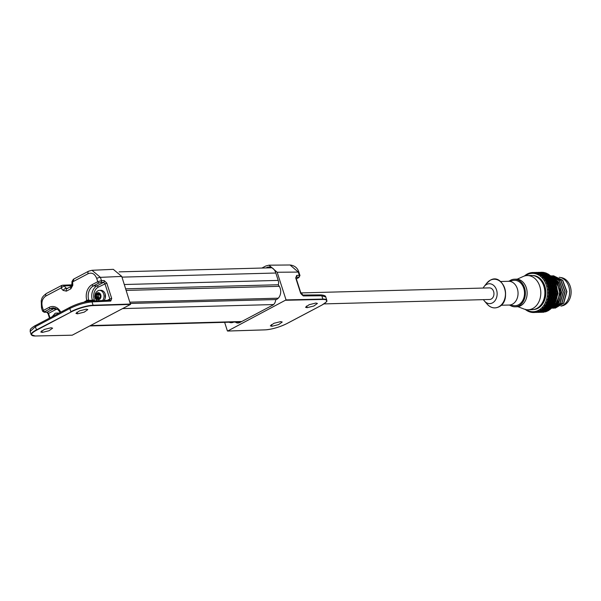 <?xml version="1.0" encoding="UTF-8"?>
<svg xmlns="http://www.w3.org/2000/svg" width="601" height="601" viewBox="0 0 601 601"><rect width="100%" height="100%" fill="white"/><g stroke="black" fill="none" stroke-linecap="round" stroke-linejoin="round"><path stroke-width="0.9" d="M547.203 311.19A20.013 15.371 88.5 0 1 547.075 311.243L547.473 310.86L547.038 310.296M546.925 310.755L547.075 311.243M547 311.07L546.594 311.446A20.013 15.371 88.5 0 1 545.122 311.919L544.776 310.657M544.168 310.845L543.184 311.611L542.47 310.687L542.981 311.987L544.927 311.739M542.981 311.987L542.335 310.995L542.635 312.257L543.973 312.152A20.013 15.371 88.5 0 1 542.493 312.287A20.013 15.371 88.5 0 1 542.478 312.287L542.222 311.851M541.786 312.017L542.29 312.024M549.276 309.35L549.066 310.154A20.013 15.371 88.5 0 1 547.917 310.837A20.013 15.371 88.5 0 1 547.691 310.957L547.473 310.86M546.933 310.664L547.083 311.22M546.594 311.446L545.122 311.919M545.723 308.629L547.075 307.945L547.008 307.261L545.685 307.99L545.723 308.629L544.822 308.08L545.731 308.997L545.731 309.56L544.867 308.906L545.716 309.876L545.67 310.364L544.852 309.62L545.633 310.627L545.55 311.033L544.784 310.199L545.272 311.716M541.974 312.189L540.322 312.347L541.997 312.122M539.931 312.062L538.323 312.332L539.953 312.197M544.649 272.636A20.013 15.371 88.5 0 1 544.776 272.666L544.574 273.094L543.071 272.831L542.425 273.801L542.996 272.689L544.498 272.907L542.861 272.493L542.275 273.53L542.763 272.403L544.13 272.516A20.013 15.371 88.5 0 0 542.628 272.306L542.763 272.403M544.716 273.613L544.776 272.666M545.092 272.967L545.28 272.809A20.013 15.371 88.5 0 1 546.745 273.357L547.053 274.199M547.06 274.274L547.165 273.748M547.12 274.612L547.361 273.65M547.631 273.981L547.842 273.906A20.013 15.371 88.5 0 1 549.209 274.77L549.397 275.664M548.022 275.536L548.022 276.167L549.389 276.813L549.404 276.144L548.022 275.536L547.158 276.152L548.007 275.175L549.397 275.746L549.569 275.213M548.007 275.175L547.962 274.634L549.367 275.16L549.382 276.129L549.78 275.198M550.005 275.543L550.216 275.558A20.013 15.371 88.5 0 1 551.455 276.723L551.53 277.602M551.523 277.722L551.756 277.196M551.485 278.053L551.958 277.271M552.139 277.624L552.342 277.722A20.013 15.371 88.5 0 1 553.408 279.142L553.401 279.968M553.371 280.119L553.649 279.638M553.318 280.427L553.837 279.796M553.972 280.141L554.16 280.321A20.013 15.371 88.5 0 1 555.016 281.959L554.941 282.703M554.888 282.891L555.189 282.462M554.806 283.184L555.354 282.695M555.437 283.033L555.594 283.289A20.013 15.371 88.5 0 1 556.233 285.092L556.053 285.783M556.023 285.971L556.331 285.588M555.925 286.234L556.458 285.896M556.503 286.204L556.624 286.527A20.013 15.371 88.5 0 1 557.007 288.442L556.676 289.089M556.616 289.494L557.127 289.284M557.127 289.562L557.21 289.945A20.013 15.371 88.5 0 1 557.33 291.913L556.857 292.469M555.234 292.026L555.857 290.937L555.084 289.862L554.49 290.952L555.234 292.026L554.377 292.664L555.655 292.679L556.301 293.754L557.307 292.341M556.872 292.86L557.337 292.762M557.3 293.003L557.322 293.431A20.013 15.371 88.5 0 1 557.187 295.392L556.579 295.82M556.691 296.06L557.104 295.775M556.669 296.233L557.074 296.225M557.014 296.413L556.977 296.879A20.013 15.371 88.5 0 1 556.579 298.78L555.857 299.043M555.955 299.313L556.443 299.095M556.271 299.704L556.173 300.192A20.013 15.371 88.5 0 1 555.519 301.965L554.723 302.033M554.806 302.333L555.354 302.213M555.099 302.769L554.933 303.265A20.013 15.371 88.5 0 1 554.054 304.857L553.221 304.715M553.273 305.045L553.626 305.443L553.859 305.023M553.536 305.518L553.303 305.999A20.013 15.371 88.5 0 1 552.229 307.366L551.372 307.006M551.41 307.366L551.726 307.862L552.011 307.449M551.418 307.479L551.733 307.915M551.62 307.862L551.327 308.321A20.013 15.371 88.5 0 1 550.08 309.425L549.306 308.884M549.284 309.267L549.517 309.808L549.855 309.41M539.826 272.719L541.869 272.418M540.998 272.291L541.426 272.276A20.013 15.371 88.5 0 1 541.426 272.276A20.013 15.371 88.5 0 1 541.456 272.276L541.982 272.276A20.013 15.371 88.5 0 1 542.11 272.283L541.989 272.471M542.32 273.139L540.63 272.546L542.282 272.959L542.11 272.283M544.589 273.132L544.656 272.651M545.28 272.809L546.745 273.357M545.633 273.906L547.15 274.86L547.09 274.341L545.633 273.906L544.867 274.71L545.58 273.65L547.038 274.048L546.94 273.628L545.475 273.275L544.761 274.161L545.408 273.072M547.842 273.906L549.209 274.77M547.962 274.634L547.135 275.341L547.917 274.326M550.216 275.558L550.238 276.122L551.455 276.723M550.163 277.677L550.073 278.451L551.342 279.24L551.455 278.436L550.163 277.677L549.224 278.083L550.2 277.226L551.5 277.955L551.553 277.219L550.231 276.535L549.322 277.038L550.238 276.122M552.342 277.722L552.281 278.413L553.408 279.142M551.342 279.24L551.004 280.449L552.086 279.735L553.281 280.592L553.438 279.735L552.221 278.917L551.252 279.202L552.281 278.413M554.16 280.321L553.994 281.133L555.016 281.959M553.281 280.592L552.875 281.764L553.994 281.133M555.594 283.289L555.324 284.183L556.233 285.092M552.943 282.064L553.168 281.148L551.988 280.269L551.793 281.163L552.943 282.064L552.454 283.184L553.619 282.628L554.693 283.582L554.13 284.641L555.324 284.183M556.624 286.527L556.233 287.481L557.007 288.442M554.145 285.205L554.498 284.198L553.446 283.221L553.123 284.205L554.145 285.205L553.513 286.189L554.746 285.813L555.685 286.842L554.986 287.759L556.233 287.481M557.21 289.945L556.684 290.929L557.33 291.913M554.918 288.555L555.407 287.496L554.49 286.452L554.032 287.503L554.918 288.555L554.16 289.381L555.429 289.201L556.226 290.268L555.414 291.012L556.684 290.929M557.322 293.431L556.676 294.415L557.187 295.392M556.301 293.754L555.399 294.302L556.676 294.415M556.977 296.879L556.195 297.833L556.579 298.78M555.076 295.504L555.85 294.43L555.226 293.348L554.49 294.437L555.076 295.504L554.145 295.94L555.407 296.15L555.917 297.202L554.956 297.533L556.195 297.833M556.173 300.192L555.264 301.093L555.519 301.965M554.46 298.885L555.377 297.848L554.896 296.804L554.017 297.863L554.46 298.885L553.483 299.103L554.708 299.501L555.069 300.492L554.077 300.605L555.264 301.093M554.933 303.265L553.919 304.076L554.054 304.857M553.401 302.07L554.445 301.101L554.107 300.124L553.093 301.116L553.401 302.07L552.409 302.063L553.566 302.634L553.799 303.543L552.8 303.422L553.919 304.076M553.303 305.999L552.184 306.705L552.229 307.366M551.928 304.955L553.1 304.091L552.89 303.204L551.748 304.106L551.928 304.955L550.952 304.73L552.018 305.458L552.139 306.247L551.17 305.909L552.184 306.705M550.095 307.464L551.365 306.72L551.275 305.954L550.013 306.743L550.095 307.464L549.156 307.013L550.118 307.877L550.133 308.523L549.224 307.975L550.125 308.899L551.327 308.321M550.125 308.899L550.08 309.425M547.947 309.507L549.306 308.914L549.306 308.298L547.954 308.937L547.947 309.507L547.075 308.854L547.917 309.831L549.284 309.275L549.224 309.815L547.857 310.311L547.03 309.568L547.796 310.589L549.066 310.154M545.362 311.558L546.79 311.22L546.94 310.619M545.483 311.243L546.918 310.86M544.453 311.739L544.619 311.273M543.109 311.769L544.589 311.461M542.741 312.212L544.19 312.062L542.891 312.092M541.644 311.904L540.554 312.272L539.983 311.205L540.472 312.317L539.811 311.22L539.961 312.017M540.314 312.332L541.659 312.31M533.801 312.52L535.333 312.385A20.013 15.371 88.5 0 1 533.838 312.52A20.013 15.371 88.5 0 1 533.801 312.52L533.275 312.52A20.013 15.371 88.5 0 1 533.17 312.52L532.651 312.49A20.013 15.371 88.5 0 1 531.119 312.28L530.6 312.159A20.013 15.371 88.5 0 1 530.503 312.129L529.999 311.987A20.013 15.371 88.5 0 1 528.512 311.431L528.016 311.198A20.013 15.371 88.5 0 1 527.918 311.153L527.438 310.897A20.013 15.371 88.5 0 1 526.048 310.018L525.59 309.673A20.013 15.371 88.5 0 1 525.499 309.605L525.274 309.26M524.418 276.024A20.013 15.371 88.5 0 1 525.199 275.363L525.65 275.025A20.013 15.371 88.5 0 1 525.74 274.957L526.191 274.649A20.013 15.371 88.5 0 1 527.347 273.958A20.013 15.371 88.5 0 1 527.588 273.838L528.076 273.605A20.013 15.371 88.5 0 1 528.174 273.56L528.662 273.357A20.013 15.371 88.5 0 1 530.15 272.877L530.668 272.756A20.013 15.371 88.5 0 1 530.773 272.734L531.284 272.644A20.013 15.371 88.5 0 1 532.771 272.508A20.013 15.371 88.5 0 1 532.817 272.508L533.342 272.508A20.013 15.371 88.5 0 1 533.448 272.508L533.958 272.538A20.013 15.371 88.5 0 1 535.491 272.749L533.958 272.538M535.333 312.385L535.942 312.272A20.013 15.371 88.5 0 1 535.837 312.295M536.46 312.152L537.948 311.671A20.013 15.371 88.5 0 1 536.46 312.152L535.551 312.129M537.948 311.671L538.534 311.446A20.013 15.371 88.5 0 1 538.436 311.468M538.301 310.604L538.736 311.731L540.216 311.386L540.427 310.379A20.013 15.371 88.5 0 1 539.262 311.07A20.013 15.371 88.5 0 1 539.022 311.19L538.534 311.423M525.439 275.761A19.179 14.74 88.5 0 1 527.069 274.74A19.179 14.74 88.5 0 1 546.369 285.347A19.179 14.74 88.5 0 1 538.488 310.311A19.179 14.74 88.5 0 1 526.341 309.665M541.839 272.351L540.179 272.313L539.743 273.47L540.089 272.336M543.071 272.831L544.574 273.094M544.686 273.432L543.251 273.32L542.545 274.206L543.191 273.124M545.475 273.275L545.58 273.65M549.389 276.813L549.337 277.234L548.014 276.565L547.105 277.084L548.022 276.167M550.231 276.535L550.2 277.226M551.5 277.955L551.418 278.413M552.221 278.917L552.086 279.735M551.988 280.269L551.004 280.449M554.693 283.582L554.963 282.628L553.867 281.696L553.619 282.628M553.867 281.696L552.875 281.764M553.446 283.221L552.454 283.184M555.685 286.842L556.083 285.821L555.114 284.806L554.746 285.813M555.114 284.806L554.13 284.641M554.49 286.452L553.513 286.189M556.226 290.268L556.759 289.201L555.94 288.142L555.429 289.201M555.94 288.142L554.986 287.759M555.084 289.862L554.16 289.381M556.984 292.687L556.301 291.598L555.655 292.679M556.301 291.598L555.414 291.012M555.226 293.348L554.377 292.664M555.917 297.202L556.736 296.15L556.203 295.083L555.407 296.15M556.203 295.083L555.399 294.302M554.896 296.804L554.145 295.94M555.069 300.492L556.023 299.501L555.64 298.479L554.708 299.501M555.64 298.479L554.956 297.533M554.107 300.124L553.483 299.103M553.799 303.543L554.881 302.634L554.625 301.694L553.566 302.634M554.625 301.694L554.077 300.605M552.89 303.204L552.409 302.063M552.139 306.247L553.333 305.451L553.198 304.617L552.018 305.458M553.198 304.617L553.04 304.136M551.275 305.954L551.155 305.496M550.133 308.523L551.425 307.87L551.402 307.171L550.118 307.877M551.402 307.171L551.327 306.743M549.306 308.298L548.946 305.541M547.917 309.831L547.857 310.311M545.55 311.033L546.978 310.604L547.068 309.861M545.633 310.627L547.06 310.146M544.228 311.048L544.754 310.897M544.656 311.265L543.184 311.611M540.554 312.272L542.23 311.799M541.659 312.009L542.2 311.927M539.548 312.362L538.999 312.377L539.555 312.34M538.999 312.37L537.76 312.017M538.098 312.392L537.602 311.28L538.105 312.4L539.796 312.174M535.822 311.401L536.115 312.392L537.79 312.257M540.352 310.785L539.022 311.19M540.427 310.379L540.968 310.003A20.013 15.371 88.5 0 1 540.877 310.071M542.673 309.447L541.231 310.492L542.65 309.966L542.68 308.546A20.013 15.371 88.5 0 1 541.418 309.658L540.968 310.003M542.68 308.546L543.169 308.05A20.013 15.371 88.5 0 1 543.086 308.133M543.559 307.607L544.746 306.908L544.656 306.225A20.013 15.371 88.5 0 1 543.559 307.607L543.169 308.05M544.656 306.225L545.062 305.624A20.013 15.371 88.5 0 1 544.994 305.729M545.4 305.098L546.474 304.279L546.286 303.482A20.013 15.371 88.5 0 1 545.4 305.098L545.062 305.624M546.286 303.482L546.61 302.799A20.013 15.371 88.5 0 1 546.557 302.919M546.865 302.205L547.827 301.289L547.519 300.41A20.013 15.371 88.5 0 1 546.865 302.205L546.61 302.799M547.519 300.41L547.744 299.666A20.013 15.371 88.5 0 1 547.706 299.794M547.917 299.02L548.751 298.036L548.322 297.097A20.013 15.371 88.5 0 1 547.917 299.02L547.744 299.666M548.322 297.097L548.443 296.308A20.013 15.371 88.5 0 1 548.428 296.443M548.525 295.639L549.231 294.61L548.668 293.649A20.013 15.371 88.5 0 1 548.525 295.639L548.443 296.308M548.668 293.649L548.683 292.845A20.013 15.371 88.5 0 1 548.683 292.98M548.675 292.161L549.239 291.124L548.548 290.163A20.013 15.371 88.5 0 1 548.675 292.161L548.683 292.845M548.548 290.163L548.458 289.359A20.013 15.371 88.5 0 1 548.473 289.502M548.36 288.69L548.788 287.684L547.969 286.745A20.013 15.371 88.5 0 1 548.36 288.69L548.458 289.359M547.969 286.745L547.766 285.978A20.013 15.371 88.5 0 1 547.804 286.106M547.579 285.34L547.879 284.378L546.94 283.507A20.013 15.371 88.5 0 1 547.579 285.34L547.766 285.978M546.94 283.507L546.64 282.793A20.013 15.371 88.5 0 1 546.692 282.913M546.369 282.207L546.549 281.328L545.498 280.539A20.013 15.371 88.5 0 1 546.369 282.207L546.64 282.793M545.498 280.539L545.107 279.908A20.013 15.371 88.5 0 1 545.175 280.013M544.761 279.382L544.837 278.616L543.68 277.94A20.013 15.371 88.5 0 1 544.761 279.382L545.107 279.908M543.68 277.94L543.214 277.399A20.013 15.371 88.5 0 1 543.296 277.489M542.808 276.963L542.793 276.325L541.554 275.784A20.013 15.371 88.5 0 1 542.808 276.963L543.214 277.399M541.554 275.784L541.02 275.356A20.013 15.371 88.5 0 1 541.118 275.423M540.562 275.01L539.172 274.131A20.013 15.371 88.5 0 1 540.562 275.01L541.02 275.356M539.172 274.131L538.594 273.831A20.013 15.371 88.5 0 1 538.699 273.876M538.098 273.59L536.618 273.042A20.013 15.371 88.5 0 1 538.098 273.59L538.594 273.831M536.618 273.042L536.009 272.869A20.013 15.371 88.5 0 1 536.115 272.899L537.872 273.087L536.25 272.674M535.491 272.749L537.715 272.561M537.79 272.944L537.955 272.373L539.63 272.411L537.955 272.373L537.527 273.53L537.655 272.764M538.849 272.351L539.262 272.336M535.529 272.839L537.159 272.396M540.63 272.546L540.051 273.583L540.554 272.456L542.079 272.584L540.554 272.456M540.412 272.358L539.901 273.455L540.179 272.313M543.251 273.32L544.829 274.101L544.746 273.673M545.738 274.68L545.776 275.228L547.188 275.799L547.173 275.198L545.738 274.68L544.919 275.386L545.708 274.372M547.188 275.799L547.165 276.175M548.014 276.565L547.969 277.279L549.291 277.993L549.359 277.249M549.291 277.993L549.201 278.451M550.005 278.939L549.862 279.781L551.079 280.629L551.252 279.758L550.005 278.939L549.044 279.24L550.073 278.451M551.079 280.629L550.666 281.794L551.793 281.163M551.65 281.719L551.395 282.673L552.484 283.619L552.785 282.643L551.65 281.719L550.666 281.794M552.484 283.619L551.921 284.679L553.123 284.205M552.912 284.821L552.522 285.858L553.483 286.88L553.912 285.836L551.921 284.679M553.483 286.88L552.785 287.789L554.032 287.503M553.739 288.157L553.205 289.239L554.024 290.306L554.595 289.216L552.785 287.789M554.024 290.306L553.213 291.042L554.49 290.952M554.107 291.613L553.438 292.717L554.107 293.791L554.821 292.695L553.213 291.042M554.107 293.791L553.213 294.332L554.49 294.437M554.017 295.099L553.198 296.188L553.724 297.24L554.58 296.165L553.213 294.332M553.724 297.24L552.762 297.563L554.017 297.863M553.453 298.502L552.492 299.538L552.882 300.53L553.874 299.516L552.762 297.563M552.882 300.53L551.891 300.635L553.093 301.116M552.447 301.717L551.357 302.679L551.613 303.58L552.74 302.649L551.891 300.635M551.613 303.58L550.621 303.46L551.748 304.106M551.027 304.647L549.817 305.503L549.953 306.285L551.192 305.473L550.621 303.46M549.953 306.285L548.991 305.947L550.013 306.743M549.231 307.201L547.917 307.922L547.954 308.568L549.291 307.9M547.954 308.568L547.045 308.02L547.954 308.937M545.67 310.364L547.09 309.846L547.105 308.967M547.12 309.305L545.716 309.876M543.439 310.424L544.874 309.898L544.874 309.027L543.499 309.628L542.635 308.974L543.484 309.943L543.439 310.424L542.628 309.673L543.334 311.085L544.799 310.649L544.859 309.906M543.409 310.687L544.852 310.199M543.334 311.085L542.568 310.251L543.281 311.295M542.387 311.513L540.765 312.047L542.418 311.326M540.765 312.047L540.126 311.048L540.69 312.144M539.773 312.25L538.105 312.4L537.91 311.761M537.271 312.422L535.701 312.219M538.323 312.332L537.752 311.265L538.241 312.377M538.03 310.815L538.458 312.204M537.542 312.31L535.874 312.46L537.564 312.235M535.093 312.482L533.387 312.31M536.265 312.272L537.782 311.927M538.661 311.889L540.179 311.393M540.156 311.581L538.541 312.107M538.857 311.438L540.307 311.033M541.231 310.492L540.412 309.748L541.05 311.363L542.523 310.957L541.103 311.153M541.185 310.762L542.628 309.973L543.379 310.837M542.568 310.709L542.62 310.266M540.63 309.252L541.291 310.026M541.418 309.658L542.68 309.094M534.402 272.471L534.965 272.463M537.67 272.824L535.979 272.478L535.461 273.575L535.882 272.441L537.399 272.471L535.724 272.433L535.296 273.59M536.28 272.418L535.724 272.433M538.18 272.411L539.848 272.644L538.18 272.411L537.67 273.515L538.09 272.381M540.84 272.892L542.35 273.139L540.84 272.892L540.194 273.853L540.765 272.741M543.402 273.958L544.919 274.912L544.867 274.387L543.402 273.958L542.635 274.762L543.349 273.703M545.791 275.589L545.791 276.22L547.158 276.866L547.188 276.182L545.791 275.589L544.927 276.205L545.776 275.228M547.932 277.722L547.842 278.511L549.111 279.292L549.231 278.473L547.932 277.722L546.993 278.135L547.969 277.279M549.757 280.306L549.562 281.215L550.719 282.117L550.952 281.178L549.757 280.306L548.781 280.502L549.862 279.781M551.215 283.259L550.892 284.265L551.921 285.25L552.289 284.228L551.215 283.259L550.223 283.229L551.395 282.673M552.266 286.489L551.808 287.563L552.695 288.608L553.198 287.526L551.29 286.234L552.522 285.858M552.867 289.9L552.266 291.004L553.01 292.071L553.656 290.967L551.936 289.427L553.205 289.239M553.01 293.386L552.259 294.49L552.86 295.557L553.649 294.46L552.154 292.71L553.438 292.717M552.68 296.841L551.786 297.916L552.244 298.937L553.175 297.878L551.928 295.985L553.198 296.188M551.898 300.162L550.862 301.176L551.185 302.123L552.251 301.139L551.267 299.148L552.492 299.538M550.674 303.242L549.517 304.166L549.712 305.007L550.907 304.129L550.193 302.108L551.357 302.679M549.712 305.007L548.736 304.775L549.817 305.503M549.066 305.999L547.789 306.795L547.879 307.517L546.94 307.066L547.917 307.922M549.179 306.765L547.879 307.517M545.731 309.56L547.12 308.959L547.06 307.96M545.731 308.997L547.105 308.343M543.484 309.943L544.897 309.365M541.05 311.363L542.523 310.957M540.953 311.671L540.246 310.747L540.885 311.829M544.889 309.019L544.716 306.923M544.874 308.411L543.514 309.072L543.499 309.628M544.791 307.344L543.492 308.08L543.507 308.704L542.605 308.155L543.514 309.072M543.507 308.704L544.844 308.02M542.733 307.396L543.492 308.08M545.513 306.42L546.752 305.593L546.587 304.797L545.4 305.661L545.513 306.42L544.551 306.082L545.573 306.878L545.648 307.584L544.716 307.134L545.685 307.99M545.648 307.584L546.948 306.826L546.835 306.074L545.573 306.878M546.835 306.074L546.715 305.616M546.587 304.797L546.429 304.316M544.551 305.09L545.4 305.661M547.173 303.715L548.292 302.776L548.014 301.867L546.948 302.844L547.173 303.715L546.181 303.603L547.301 304.249L547.488 305.075L546.504 304.85L547.586 305.571L547.721 306.345L548.976 305.526L548.39 303.52L549.517 304.166M547.488 305.075L548.675 304.189L548.45 303.325L547.301 304.249M548.45 303.325L547.969 302.183L549.126 302.746L549.382 303.64L550.516 302.701L549.667 300.695L550.862 301.176M548.014 301.867L547.458 300.785L548.653 301.259L548.961 302.19L547.969 302.183M546.039 302.401L546.948 302.844M548.961 302.19L550.028 301.199L549.667 300.237L548.653 301.259M549.667 300.237L549.044 299.223L550.268 299.614L550.651 300.59L551.658 299.561L550.539 297.623L551.786 297.916M549.029 298.659L548.097 299.711L548.45 300.673L549.434 299.644L548.337 297.713L549.577 298.006L550.02 299.005L549.044 299.223M548.45 300.673L547.458 300.785M547.128 299.403L548.097 299.711M550.02 299.005L550.952 297.946L550.456 296.924L549.577 298.006M550.456 296.924L549.705 296.06L550.967 296.263L551.493 297.292L552.357 296.21L550.982 294.392L552.259 294.49M549.592 295.256L548.803 296.361L549.291 297.375L550.14 296.285L548.781 294.475L550.058 294.58L550.636 295.624L549.705 296.06M549.291 297.375L548.337 297.713M547.804 296.203L548.803 296.361M550.636 295.624L551.418 294.52L550.786 293.468L550.058 294.58M550.786 293.468L549.93 292.785L551.215 292.792L551.876 293.851L552.597 292.74L550.989 291.094L552.266 291.004M549.69 291.778L549.051 292.897L549.675 293.934L550.381 292.822L548.796 291.185L550.065 291.094L550.786 292.146L549.93 292.785M549.675 293.934L548.781 294.475M548.044 292.89L549.051 292.897M550.786 292.146L551.425 291.034L550.651 289.983L550.065 291.094M550.651 289.983L549.72 289.502L550.989 289.314L551.793 290.366L552.372 289.261L550.554 287.849L551.808 287.563M549.322 288.315L548.833 289.419L549.599 290.448L550.155 289.344L548.367 287.932L549.607 287.646L550.471 288.675L549.72 289.502M549.599 290.448L548.796 291.185M547.834 289.569L548.833 289.419M550.471 288.675L550.967 287.586L550.05 286.572L549.607 287.646M550.05 286.572L549.074 286.309L550.298 285.926L551.252 286.94L551.68 285.881L549.697 284.731L550.892 284.265M548.503 284.979L548.15 286.031L549.059 287.023L549.472 285.956L547.511 284.821L548.705 284.348L549.705 285.325L549.074 286.309M549.059 287.023L548.367 287.932M547.188 286.331L548.15 286.031M549.705 285.325L550.058 284.288L549.006 283.341L548.705 284.348M549.006 283.341L548.014 283.296L549.171 282.74L550.253 283.68L550.554 282.695L549.427 281.779L548.435 281.854L549.562 281.215M547.248 281.877L547.03 282.838L548.067 283.762L548.345 282.77L547.248 281.877L546.256 281.937L547.376 281.298L548.495 282.185L548.014 283.296M548.067 283.762L547.511 284.821M546.114 283.281L547.03 282.838M548.495 282.185L548.728 281.238L547.549 280.389L547.376 281.298M547.549 280.389L546.564 280.569L547.646 279.848L548.848 280.69L549.021 279.803L547.774 278.999L546.812 279.3L547.842 278.511M545.603 279.089L545.505 279.946L546.662 280.765L546.812 279.878L545.603 279.089L544.634 279.382L545.655 278.586L546.895 279.36L546.564 280.569M546.662 280.765L546.256 281.937M544.656 280.517L545.505 279.946M546.895 279.36L547.008 278.533L545.723 277.797L545.655 278.586M545.723 277.797L544.784 278.203L545.753 277.346L547.06 278.053L547.128 277.301L545.783 276.625L544.882 277.144L545.791 276.22M543.62 276.715L543.62 277.429L544.874 278.128L544.927 277.369L543.62 276.715L542.703 277.219L543.612 276.295L544.897 277.354M544.874 278.128L544.791 278.586M542.861 278.113L543.62 277.429M544.942 276.933L544.957 276.242L543.582 275.656L543.612 276.295M543.582 275.656L542.718 276.265L543.559 275.296L544.957 275.859L544.942 275.25L543.514 274.74L542.695 275.446L543.477 274.424M541.351 274.815L541.433 275.378L542.778 275.927L542.733 275.318L541.351 274.815L540.517 275.521L541.298 274.499L542.711 275.311M542.778 275.927L542.756 276.31M540.765 276.152L541.433 275.378M542.703 274.973L542.643 274.454L541.2 274.026L541.298 274.499M541.2 274.026L540.427 274.822L541.14 273.763L542.598 274.161L542.515 273.725L541.028 273.38L540.314 274.266L540.96 273.177M538.864 273.455L540.412 274.229L538.864 273.455L538.143 274.334L538.781 273.245L540.276 273.786M538.451 274.68L539.007 273.838M540.239 273.553L538.781 273.245M538.639 272.952L537.985 273.921L538.549 272.801L539.923 272.764L538.406 272.606L537.827 273.643L538.323 272.516M535.979 273.755L536.423 272.869M533.696 272.666L535.221 272.531L533.463 272.749M541.028 273.38L541.14 273.763M543.514 274.74L543.559 275.296M544.957 275.859L544.934 276.235M547.158 276.866L547.105 277.286M545.783 276.625L545.753 277.346M547.06 278.053L546.978 278.511M549.111 279.292L548.983 279.781M547.774 278.999L547.646 279.848M548.848 280.69L548.435 281.854M550.719 282.117L550.223 283.229M549.427 281.779L549.171 282.74M550.253 283.68L549.697 284.731M551.921 285.25L551.29 286.234M550.681 284.882L550.298 285.926M551.252 286.94L550.554 287.849M552.695 288.608L551.936 289.427M551.508 288.217L550.989 289.314M551.793 290.366L550.989 291.094M553.01 292.071L552.154 292.71M551.883 291.673L551.215 292.792M551.876 293.851L550.982 294.392M552.86 295.557L551.928 295.985M551.786 295.159L550.967 296.263M551.493 297.292L550.539 297.623M552.244 298.937L551.267 299.148M551.23 298.562L550.268 299.614M550.651 300.59L549.667 300.695M551.185 302.123L550.193 302.108M550.223 301.77L549.126 302.746M549.382 303.64L548.39 303.52M548.803 304.699L547.586 305.571M547.721 306.345L546.76 306.007L547.789 306.795M547.008 307.261L546.925 306.841M532.448 275.491A17.046 13.094 88.5 0 1 545.58 289.186A17.046 13.094 88.5 0 1 537.85 308.328A17.046 13.094 -91.5 0 1 533.357 309.56M538.924 278.376A15.874 12.193 88.5 0 1 545.716 292.184A15.874 12.193 88.5 0 1 539.668 306.33M531.261 275.446A17.113 13.147 88.5 0 1 544.559 289.126A17.113 13.147 88.5 0 1 536.813 308.426A17.113 13.147 -91.5 0 1 532.17 309.665L528.114 309.77A17.113 13.147 -91.5 0 0 532.749 308.531A17.113 13.147 88.5 0 0 540.502 289.231A17.113 13.147 88.5 0 0 527.197 275.558L531.261 275.446M517.145 279.202L523.216 276.483A17.113 13.147 88.5 0 1 527.197 275.558M517.882 306.675L524.087 309.064A17.113 13.147 -91.5 0 0 528.114 309.77M516.161 279.165A13.8 10.6 88.5 0 1 526.889 290.193A13.8 10.6 88.5 0 1 520.639 305.759A13.8 10.6 -91.5 0 1 516.898 306.758L515.132 306.803A13.8 10.6 -91.5 0 0 518.873 305.804A13.8 10.6 88.5 0 0 525.124 290.238A13.8 10.6 88.5 0 0 514.396 279.217L516.161 279.165M509.25 281.125A13.8 10.6 -91.5 0 1 510.655 280.216A13.8 10.6 88.5 0 1 514.396 279.217M509.888 305.173A13.8 10.6 -91.5 0 0 515.132 306.803M508.115 281.313L513.359 280.419A12.696 9.751 88.5 0 1 524.162 289.787A12.696 9.751 88.5 0 1 518.543 304.782A12.696 9.751 -91.5 0 1 514.035 305.654L508.754 305.045M500.535 281.516L508.619 281.298A11.87 9.12 88.5 0 1 517.844 290.786A11.87 9.12 88.5 0 1 512.465 304.166A11.87 9.12 -91.5 0 1 509.25 305.03L501.166 305.248M483.459 299.644A9.939 7.633 -91.5 0 0 484.511 301.101A9.939 7.633 -91.5 0 0 492.467 302.896A9.939 7.633 88.5 0 0 496.546 289.967A9.939 7.633 88.5 0 0 486.547 284.468A9.939 7.633 -91.5 0 0 484.121 286.542A9.939 7.633 -91.5 0 0 483.151 288.052M323.909 303.903L489.657 299.478A5.8 4.455 -91.5 0 0 491.235 299.058A5.8 4.455 -91.5 0 0 493.857 292.522A5.8 4.455 -91.5 0 0 489.349 287.887L301.229 292.912M300.68 292.432A7.452 5.725 88.5 0 1 302.701 295.061M261.908 268.046L265.785 266.003L268.97 265.176L277.166 272.261L286.046 299.899L322.865 299.095L321.798 295.76L325.765 296.969L326.809 300.23A16.558 3.764 -17.8 0 0 322.865 299.095L322.752 299.456A16.287 3.704 -17.8 0 1 321.543 305.27L287.06 323.481A16.287 3.704 -17.8 0 1 265.199 329.851L227.659 331.031L286.046 299.899M295.993 277.241L298.742 277.136L298.637 277.617A1.382 0.826 62.2 0 0 298.862 277.557L299.967 275.521L299.313 275.341L298.261 272.073L290.065 264.988L268.97 265.176M303.257 295.925A1.382 1.067 -90.5 0 0 302.258 295.061L320.799 294.896A1.382 1.067 89.5 0 1 321.798 295.76L303.257 295.925L300.695 293.408L295.76 278.03L296.676 275.431L299.313 275.341A1.382 1.067 88 0 1 298.742 277.136M227.381 330.881L224.639 322.346M229.116 322.226A8.489 6.521 -91.5 0 0 231.678 322.677A8.489 6.521 -91.5 0 0 233.654 322.106M235.359 322.061A6.363 4.891 -91.5 0 0 238.259 323A6.363 4.891 -91.5 0 0 239.776 322.549L272.666 305.18A6.363 4.891 -91.5 0 0 275.626 300.147A0.541 0.413 -91.5 0 1 275.927 299.704A8.489 6.521 -91.5 0 0 280.547 293.513A8.489 6.521 -91.5 0 0 278.503 285.197A0.541 0.413 -91.5 0 1 278.383 284.641A6.363 4.891 -91.5 0 0 278.195 280.397L275.724 272.719A9.12 7.009 -91.5 0 0 269.316 267.017A9.12 7.009 -91.5 0 0 266.551 267.678L266.055 267.941M307.066 307.689L305.541 307.261L309.154 304.699L315.901 303.032L317.418 303.452L313.835 306.014L307.066 307.689L306.555 306.022M271.87 326.283L270.345 325.847L273.951 323.293L280.697 321.618L282.215 322.038L278.631 324.6L271.87 326.283L271.359 324.608M72.616 281.418L72.804 285.287L71.812 285.099L71.992 281.471L73.45 279.21L88.58 271.216L91.976 270.285L113.311 269.338L121.748 276.415L130.507 304.414L72.233 335.185L35.414 335.989A16.287 3.704 -17.8 0 1 36.623 330.174L71.106 311.964A16.287 3.704 -17.8 0 1 92.967 305.593L130.507 304.414M51.1 327.755L52.618 328.176L49.034 330.738L42.265 332.421L40.748 331.985L44.354 329.423L51.1 327.755M86.296 309.162L87.814 309.583L84.23 312.144L77.469 313.827L75.944 313.391L79.55 310.837L86.296 309.162M49.485 318.117L48.103 313.797L48.531 313.399L47.261 312.129A1.382 1.067 89.5 0 1 46.87 312.235L44.211 312.257L42.558 311.198L41.507 307.93A2.757 0.631 -17.8 0 1 42.37 307.134C41.184 302.123 42.355 298.412 45.886 296L61.009 288.014L61.941 285.407L61.497 285.52L62.662 285.205A2.75 2.111 -91.5 0 0 62.662 285.205A2.75 2.111 -91.5 0 0 62.594 285.212M84.26 302.085L86.807 300.395L86.829 301.311A1.382 0.969 20.2 0 1 88.159 301.326M88.715 301.679L88.678 299.914L86.807 300.395A12.478 9.586 88.5 0 1 92.096 284.686L97.76 281.696A1.382 0.826 62.2 0 0 99.045 282.951L93.38 285.941L96.949 285.888L103.612 282.372L104.912 283.619L109.848 298.998L107.354 300.312M99.045 282.951L100.9 282.425A1.382 1.052 -91.1 0 0 101.471 280.629L97.76 281.696L96.716 278.436C94.808 273.808 91.938 272.23 88.107 273.703L72.976 281.689L73.9 279.089M91.976 270.285L100.42 277.354L101.471 280.629L104.176 280.577L106.768 283.079L111.703 298.457L110.757 301.071L92.006 301.897L93.08 305.233L130.62 304.053M71.812 285.099L71.331 286.309A2.757 1.653 62.2 0 0 71.331 286.309L71.331 286.309A2.757 1.653 62.2 0 0 70.858 288.796L66.418 291.139A2.757 1.653 -117.8 0 1 66.891 288.653L71.331 286.309M67.35 288.54L66.245 288.292A2.757 1.3 138.7 0 0 63.113 290.403L61.009 288.014L64.142 285.896A2.75 2.111 -91.5 0 0 62.669 285.205L71.819 284.836M35.256 335.997L31.192 334.704L30.148 331.436L35.331 326.711L69.814 308.501C77.506 304.737 84.906 302.536 92.006 301.897A1.382 1.059 87.5 0 0 90.976 301.033L109.728 300.207A1.382 1.059 87.5 0 1 110.757 301.071M49.966 317.861L48.531 313.399L55.209 309.868A1.382 0.826 62.2 0 0 53.925 308.613L47.261 312.129L44.602 312.152L44.699 311.649A1.382 0.826 -117.8 0 1 43.415 310.394L43.212 311.393M58.86 313.166A5.8 4.455 -91.5 0 0 57.854 313.046L56.404 313.083A5.8 4.455 88.5 0 1 58.192 313.519M54.834 313.504A5.8 4.455 88.5 0 1 55.164 313.346A5.8 4.455 88.5 0 1 56.404 313.083M104.026 300.462A5.8 4.455 -91.5 0 0 105.243 298.088A5.8 4.455 -91.5 0 0 105.13 293.927A5.8 4.455 -91.5 0 0 100.878 290.321L99.428 290.358A5.8 4.455 88.5 0 1 103.71 294.069A5.8 4.455 88.5 0 1 102.553 300.523M97.858 290.779A5.8 4.455 88.5 0 1 98.188 290.629A5.8 4.455 88.5 0 1 99.428 290.358M99.33 299.456A3.516 2.704 88.5 0 1 95.792 297.51A3.516 2.704 88.5 0 1 97.242 292.927A3.516 2.704 88.5 0 1 100.78 294.873A3.516 2.704 88.5 0 1 99.33 299.456M99.511 294.114L99.067 293.957L99.511 294.114A2.637 2.028 -91.5 0 0 97.497 293.746A2.637 2.028 -91.5 0 0 96.273 295.82A2.637 2.028 -91.5 0 0 96.415 297.179A2.637 2.028 -91.5 0 0 97.061 298.269A2.637 2.028 -91.5 0 0 99.075 298.637A2.637 2.028 -91.5 0 0 100.299 296.556L99.511 294.114A2.637 2.028 88.5 0 1 100.299 296.556L99.638 298.013L98.617 298.554L99.075 298.637M99.3 293.957L97.497 293.746L96.273 295.82L97.061 298.269L99.218 298.539M99.082 298.306A0.879 0.676 88.5 0 1 98.707 297.48L98.714 297.33A0.879 0.676 -91.5 0 0 98.489 296.639L98.406 296.541A0.879 0.676 88.5 0 1 98.549 295.106L98.647 295.046A0.879 0.676 -91.5 0 0 98.992 294.452L99.015 294.31A0.879 0.676 88.5 0 1 99.105 294.032M98.294 293.821L97.497 293.746M99.368 293.994L98.444 293.897M97.061 298.269L97.843 298.412M98.008 298.366L99.315 298.449M551.478 308.088L558.63 302.769L561.409 292.522L558.434 282.079L550.997 276.257M552.462 307.096L557.713 301.311L559.644 292.582L557.563 283.71L552.101 277.549M555.039 302.964L557.863 293.543L555.707 283.582M555.204 305.173L560.988 291.988L554.167 278.902M551.448 308.133L558.78 302.881L561.627 292.484L558.547 281.899L550.907 276.175M552.289 307.299L557.811 301.559L559.862 292.634L557.705 283.537L552.003 277.354M554.648 303.828L558.096 293.205L555.054 282.057M554.34 308.133L563.565 303.174L566.69 291.628L562.521 280.276L552.597 275.814M552.574 308.178L553.348 308.193L561.8 303.22L564.917 291.673L560.748 280.321L550.824 275.867M551.38 308.238L559.914 303.43L563.167 292.184L559.381 280.862L550.569 275.867L559.478 280.697L563.385 292.033L560.177 303.37L551.583 308.238M553.453 278.316L559.005 283.559L561.364 291.793L559.756 300.132L554.821 305.616M559.268 277.279A14.627 11.239 88.5 0 1 569.485 289.72A14.627 11.239 88.5 0 1 562.739 305.406A14.627 11.239 -91.5 0 1 560.928 306.134M555.226 308.14L563.783 303.167L566.908 291.62L562.739 280.269L553.476 275.761M553.461 308.185L562.018 303.212L565.143 291.665L560.973 280.314L551.71 275.806M561.311 306.014A14.281 10.976 -91.5 0 0 564.407 305.038A14.281 10.976 88.5 0 0 570.95 289.434A14.281 10.976 88.5 0 0 560.553 277.534M540.216 273.478L540.682 272.614M542.613 274.379L543.289 273.455M544.957 275.679L545.753 274.867M547.12 277.467L547.999 276.821M548.998 279.72L549.953 279.24M550.621 282.342L551.56 282.057M551.898 285.287L552.777 285.19M552.755 288.488L553.551 288.548M553.16 291.823L553.874 292.011M553.108 295.211L553.724 295.489M552.604 298.532L553.115 298.877M551.665 301.687L552.064 302.063M545.731 309.207L544.874 308.463M540.847 311.911L540.299 311.048M548.307 278.789L548.052 279.172M549.983 281.538L549.622 281.937M551.275 284.619L550.801 284.994M552.131 287.939L551.553 288.262M552.537 291.395L551.831 291.643M552.477 294.881L551.635 295.008M551.958 298.291L551.012 298.261M550.982 301.522L549.983 301.311M549.592 304.474L548.653 304.091M547.827 307.066L546.902 306.487M502.511 303.467A14.011 10.765 -91.5 0 0 501.97 283.221M490.198 280.269A14.326 11.006 -91.5 0 0 486.697 283.251L490.236 280.239C503.172 272.403 512.405 300.695 498.913 306.856C494.676 308.846 490.792 307.975 487.261 304.249A14.326 11.006 -91.5 0 0 498.725 306.833A14.326 11.006 -91.5 0 0 504.607 288.195A14.326 11.006 -91.5 0 0 490.198 280.269M277.166 272.261L298.261 272.073A2.757 0.631 -17.8 0 1 298.915 272.261L298.915 272.261C298.419 270.735 296.886 265.785 290.065 264.988M285.933 300.26L322.752 299.456M326.809 300.23C325.81 301.386 329.874 299.891 321.588 305.263L321.543 305.27M302.258 295.061L300.695 293.408M295.76 278.03L295.887 277.286M296.676 275.431A1.382 1.067 -92 0 1 296.105 277.226L295.985 277.294M298.637 277.617L296.323 278.841M298.862 277.557L296.338 278.894M266.551 267.678L271.464 267.791M278.263 298.194L130.011 302.16M279.307 286.316L126.24 290.411M278.368 284.746L125.729 288.826M124.347 284.513L278.195 280.404M275.821 273.019L121.98 277.129M70.279 307.194A1.382 0.826 62.2 0 0 70.047 307.254A1.382 0.826 62.2 0 0 69.814 308.501L70.843 311.709A16.558 3.764 -17.8 0 1 93.08 305.233L92.967 305.593M72.158 335.208L35.414 335.989M41.507 307.93L41.214 300.673C42.19 298.667 40.891 297.743 46.36 293.513L46.36 293.513A2.757 1.653 62.2 0 0 45.886 296M42.37 307.134L43.415 310.394L49.079 307.404A12.478 9.586 88.5 0 1 60.754 312.167M66.418 291.139L63.113 290.403M72.804 285.287L70.858 288.796M86.867 300.665A1.382 0.526 -9.8 0 1 88.783 300.387L92.404 300.275A11.051 8.489 88.5 0 1 96.949 285.888A1.382 0.826 62.2 0 1 98.233 287.15L106.768 283.079M92.629 300.966L92.404 300.275L94.259 299.734A9.676 7.43 88.5 0 1 98.233 287.15M86.138 301.672L86.732 301.559M85.026 301.905A1.382 0.826 62.2 0 0 84.936 301.379M88.685 299.914A11.103 8.527 88.5 0 1 93.38 285.941A1.382 0.826 62.2 0 1 92.096 284.686M94.627 300.876L94.259 299.734M100.9 282.425L103.612 282.372A1.382 1.052 88.9 0 0 104.176 280.577M121.748 276.415L100.42 277.354A2.757 0.631 162.2 0 0 96.716 278.436M88.58 271.216A2.757 1.653 62.2 0 0 88.107 273.703M67.703 288.232L66.245 288.292L64.142 285.896L71.729 285.618M31.192 334.704A16.558 3.764 -17.8 0 1 36.36 329.919L71.106 311.964M35.797 325.404A1.382 0.826 62.2 0 0 35.572 325.464A1.382 0.826 62.2 0 0 35.331 326.711L36.623 330.174M30.148 331.444L30.29 329.716C30.163 328.664 35.301 325.434 35.572 325.464L70.047 307.254C77.259 303.715 84.23 301.642 90.976 301.033A1.382 1.059 87.5 0 0 90.623 301.139M111.703 298.457L109.848 298.998L109.367 300.305A1.382 1.059 87.5 0 1 109.728 300.207L109.6 300.245M55.209 309.868A9.676 7.43 88.5 0 1 57.441 309.192M44.699 311.649L50.364 308.659L53.925 308.613A11.051 8.489 88.5 0 1 55.202 308.088M46.87 312.235L48.103 313.797M44.211 312.257A1.382 1.067 -90.5 0 0 44.602 312.152M49.079 307.404A1.382 0.826 62.2 0 0 50.364 308.659A11.103 8.527 88.5 0 1 53.459 307.855L57.749 309.425L60.235 312.437M99.015 294.31L97.272 294.355M96.964 297.525L98.707 297.48M98.714 297.33L97.024 297.375M96.799 296.684L98.489 296.639M98.406 296.541L96.663 296.586M96.799 295.159L98.549 295.106M98.647 295.046L96.956 295.091M97.302 294.498L98.992 294.452M41.754 330.745L42.265 332.421M76.958 312.159L77.469 313.827M276.332 299.546L130.425 303.445M122.589 308.591L273.56 304.557M90.443 325.569L241.715 321.527M539.503 312.37L539.067 312.377M536.212 272.418L535.776 272.433M484.511 301.101L487.261 304.249M484.121 286.542L486.697 283.251M321.588 305.263L287.113 323.473C279.51 327.184 272.178 329.318 265.124 329.874L227.606 331.053M320.799 294.896C324.112 295.189 325.772 295.88 325.765 296.977M301.026 293.498L296.09 278.12M299.967 275.521L298.915 272.261M271.983 267.776L119.118 271.862M46.36 293.513L61.497 285.52M55.164 313.346L52.167 316.697M105.243 298.088L105.13 293.927M98.188 290.629L96.19 292.131L95.304 293.671L94.853 296.346L95.206 298.284L96.836 300.778M99.413 294.024L98.895 294.039M99.45 298.299L98.256 298.329M89.729 325.945L241.001 321.903"/></g></svg>
